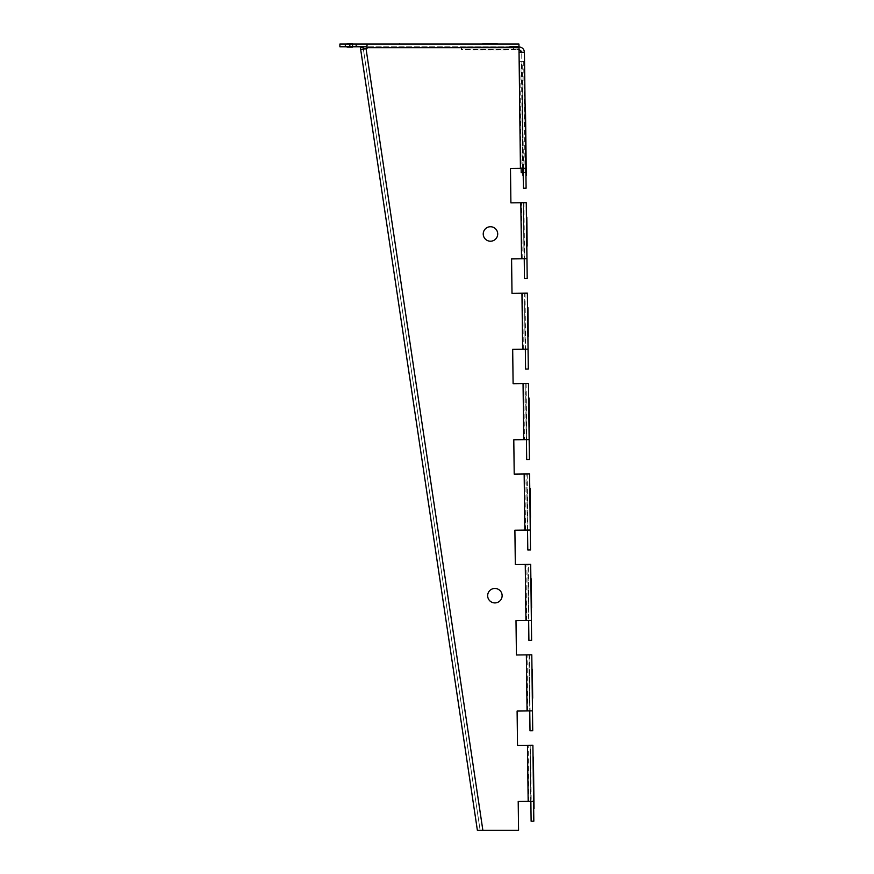 <?xml version="1.0" encoding="UTF-8"?>
<svg xmlns="http://www.w3.org/2000/svg" width="874" height="874" viewBox="0 0 874 874"><rect width="100%" height="100%" fill="white"/><g stroke="black" fill="none" stroke-linecap="round" stroke-linejoin="round"><path stroke-width="0.66" stroke-dasharray="4.37 3.28" d="M399.571 47.141C411.632 47.141 411.632 47.141 399.571 47.141C387.521 47.141 387.521 47.141 399.571 47.141M482.776 49.993C469.414 49.993 469.414 49.993 482.776 49.993L497.24 49.993C510.602 49.993 510.602 49.993 497.24 49.993L482.776 49.993M529.382 698.206C529.48 706.345 529.48 706.345 529.382 698.206L529.021 669.276C528.923 661.137 528.923 661.137 529.021 669.276L529.382 698.206M528.278 607.78C528.377 615.908 528.377 615.908 528.278 607.78L527.918 578.839C527.82 570.711 527.82 570.711 527.918 578.839L528.278 607.78M527.164 517.353C527.273 525.482 527.273 525.482 527.164 517.353L526.814 488.413C526.716 480.285 526.716 480.285 526.814 488.413L527.164 517.353M526.061 426.927C526.159 435.055 526.159 435.055 526.061 426.927L525.711 397.987C525.613 389.859 525.613 389.859 525.711 397.987L526.061 426.927M524.957 336.501L524.608 307.561C524.509 299.432 524.509 299.432 524.608 307.561L524.957 336.501C525.056 344.629 525.056 344.629 524.957 336.501M523.854 246.075L523.504 217.134C523.406 209.006 523.406 209.006 523.504 217.134L523.854 246.075C523.952 254.203 523.952 254.203 523.854 246.075M530.638 801.338L530.103 757.113L530.638 801.338M522.903 168.343L522.117 104.225L522.903 168.343M494.892 588.453A7.232 7.232 0 0 1 501.163 599.302A7.232 7.232 0 0 1 488.632 599.302A7.232 7.232 0 0 1 494.892 588.453M490.478 226.737A7.232 7.232 0 0 1 496.738 237.597A7.232 7.232 0 0 1 484.207 237.597A7.232 7.232 0 0 1 490.478 226.737M526.115 383.544L526.803 439.611L529.163 439.589L526.454 439.622L526.694 459.516L529.404 459.484L528.475 383.522L523.766 383.577L525.766 383.555L526.454 439.622L525.766 383.555L513.104 383.708L512.688 349.349L525.35 349.196L525.591 369.09L528.3 369.047L528.06 349.163L525.35 349.196L524.662 293.129L522.663 293.151L527.372 293.096L528.06 349.163L525.35 349.196L524.662 293.129L512 293.282L511.585 258.923L524.247 258.759L524.487 278.653L527.197 278.62L526.956 258.726L524.247 258.759L523.559 202.702L521.559 202.724L526.268 202.67L526.956 258.726L522.248 258.791L524.247 258.759L523.559 202.702L510.897 202.855L510.482 168.485L523.133 168.332L521.723 52.287L523.187 172.604L525.908 172.604L526.093 188.194L523.384 188.227L521.833 61.355L519.833 61.388L521.144 168.354M525.908 172.604L524.542 61.322L525.908 172.604L521.188 172.604M345.317 44.061L345.317 46.77L339.888 46.77L339.888 44.061L518.948 44.061L518.948 52.32L524.433 52.309M521.723 52.32A2.709 2.709 89.3 0 0 519.003 49.632L461.527 49.632L461.527 46.923L519.003 46.923A5.43 5.43 89.3 0 1 524.433 52.287L524.542 61.322L522.182 61.355L523.537 172.604M522.182 61.355L519.833 61.388M518.948 46.77L367.014 46.77L367.014 48.529L360.678 49.479M345.317 46.77L509.903 46.77L509.903 44.061M523.766 383.577L524.455 439.644L526.454 439.622L513.792 439.775L514.207 474.134L529.589 473.948L530.267 530.015L525.558 530.07L527.557 530.048L526.869 473.981L527.557 530.048L514.895 530.201L515.321 564.56L527.972 564.407L528.661 620.474L527.972 564.407L525.973 564.429L528.333 564.407L529.01 620.474L515.999 620.627L516.425 654.987L529.076 654.834L529.764 710.901L529.076 654.834L527.088 654.866L529.436 654.834L530.114 710.901L517.102 711.054L517.528 745.424L530.19 745.26L530.868 801.327L530.19 745.26L528.191 745.293L530.54 745.26L531.217 801.327L528.868 801.36L533.588 801.294L531.217 801.327M363.366 49.075L480.121 830.3L518.566 830.3L518.206 801.48L533.588 801.294L532.9 745.227L530.54 745.26M528.661 620.474L528.901 640.369L531.621 640.336L531.37 620.442L528.661 620.474L531.37 620.442L530.693 564.375L528.333 564.407M529.764 710.901L532.474 710.868L529.764 710.901L530.005 730.795L532.725 730.762L531.796 654.801L529.436 654.834M360.405 47.666L363.092 47.272L480.121 830.3L477.379 830.3L360.405 47.666M461.527 49.632L461.09 46.923L513.573 46.923L513.573 49.632L518.948 49.632M517.015 49.632L517.015 46.923L518.948 46.923M513.573 46.923L517.015 46.923M461.527 46.923L461.09 49.632L513.573 49.632M524.542 61.322L521.833 61.355L524.542 61.322M532.474 710.868L530.114 710.901M531.37 620.442L529.01 620.474M530.267 530.015L527.557 530.048L530.267 530.015L530.507 549.91L527.798 549.943L527.557 530.048M523.133 168.332L525.853 168.3M524.455 439.644L526.803 439.611M526.454 439.622L529.163 439.589M525.35 349.196L528.06 349.163M524.247 258.759L526.956 258.726M522.248 258.791L521.559 202.724M523.908 202.692L524.597 258.759M523.351 349.218L522.663 293.151M525.012 293.118L525.7 349.185M525.558 530.07L524.87 474.003M527.219 473.981L527.907 530.037M526.661 620.496L525.973 564.429M527.765 710.923L527.088 654.866M528.868 801.36L528.191 745.293M533.588 801.294L533.828 821.189L531.119 821.221L530.868 801.327M352.55 44.061L352.55 46.77M522.652 168.343L521.341 61.366M525.056 172.604L523.69 61.333M349.84 44.061L349.84 46.77M357.979 44.061L357.979 46.77"/><path stroke-width="1.31" d="M494.892 588.453A7.232 7.232 0 0 1 501.163 599.302A7.232 7.232 0 0 1 488.632 599.302A7.232 7.232 0 0 1 494.892 588.453M490.478 226.737A7.232 7.232 0 0 1 496.738 237.597A7.232 7.232 0 0 1 484.207 237.597A7.232 7.232 0 0 1 490.478 226.737M347.12 43.7L352.55 43.7L347.12 43.7M482.776 43.7C469.414 43.7 469.414 43.7 482.776 43.7L497.24 43.7C510.602 43.7 510.602 43.7 497.24 43.7L482.776 43.7M399.571 43.7C411.632 43.7 411.632 43.7 399.571 43.7C387.521 43.7 387.521 43.7 399.571 43.7M532.681 698.206C532.79 706.345 532.79 706.345 532.681 698.206L532.332 669.276C532.233 661.137 532.233 661.137 532.332 669.276L532.681 698.206M531.578 607.78C531.676 615.908 531.676 615.908 531.578 607.78L531.228 578.839C531.13 570.711 531.13 570.711 531.228 578.839L531.578 607.78M530.474 517.353C530.573 525.482 530.573 525.482 530.474 517.353L530.125 488.413C530.026 480.285 530.026 480.285 530.125 488.413L530.474 517.353M529.371 426.927C529.469 435.055 529.469 435.055 529.371 426.927L529.021 397.987C528.923 389.859 528.923 389.859 529.021 397.987L529.371 426.927M528.267 336.501L527.918 307.561C527.809 299.432 527.809 299.432 527.918 307.561L528.267 336.501C528.366 344.629 528.366 344.629 528.267 336.501M527.164 246.075L526.803 217.134C526.705 209.006 526.705 209.006 526.803 217.134L527.164 246.075C527.262 254.203 527.262 254.203 527.164 246.075M534.036 808.526C534.134 816.666 534.134 816.666 534.036 808.526L533.402 757.113L534.036 808.526M526.301 175.532C526.399 183.671 526.399 183.671 526.301 175.532L525.427 104.225L526.301 175.532M347.12 47.141L352.55 47.141L347.12 47.141M530.726 808.526C530.824 816.666 530.824 816.666 530.726 808.526L530.638 801.338L530.726 808.526M522.991 175.532C523.089 183.671 523.089 183.671 522.991 175.532L522.903 168.343L522.991 175.532M523.133 168.332L523.384 188.227L526.093 188.194L525.853 168.3L520.423 168.365L518.948 44.061L367.014 44.061L367.014 48.529L360.678 49.479L360.405 47.666L363.092 47.272L363.366 49.075M526.268 202.67L526.956 258.726L521.527 258.791L520.838 202.735L526.268 202.67L527.197 278.62L524.487 278.653L524.247 258.759M527.372 293.096L528.06 349.163L522.63 349.229L521.953 293.161L527.372 293.096L528.3 369.047L525.591 369.09L525.35 349.196M521.144 168.354L521.188 172.604L523.187 172.604M520.838 202.735L510.897 202.855L510.482 168.485L520.423 168.365M345.317 44.061L367.014 44.061L367.014 46.77L339.888 46.77L339.888 44.061L345.317 44.061L345.317 46.77M509.903 46.77L518.948 46.77M521.953 293.161L512 293.282L511.585 258.923L521.527 258.791M523.056 383.588L528.475 383.522L529.163 439.589L523.734 439.655L523.056 383.588L513.104 383.708L512.688 349.349L522.63 349.229M524.16 474.014L529.589 473.948L530.267 530.015L524.848 530.081L524.16 474.014L514.207 474.134L513.792 439.775L523.734 439.655M525.263 564.44L530.693 564.375L531.37 620.442L525.951 620.507L525.263 564.44L515.321 564.56L514.895 530.201L524.848 530.081M526.366 654.866L531.796 654.801L532.474 710.868L527.055 710.933L526.366 654.866L516.425 654.987L515.999 620.627L525.951 620.507M528.158 801.36L527.47 745.293L532.9 745.227L533.588 801.294L518.206 801.48L518.566 830.3L477.379 830.3L360.678 49.479M527.47 745.293L517.528 745.424L517.102 711.054L527.055 710.933M367.014 44.061L367.014 46.77M518.948 49.632L521.723 52.265M518.948 46.923L519.003 46.923C522.27 47.24 524.072 49.031 524.433 52.287L519.003 52.287M524.433 52.287L525.853 168.3M530.693 564.375L531.621 640.336L528.901 640.369L528.661 620.474M529.589 473.948L530.507 549.91L527.798 549.943L527.557 530.048M528.475 383.522L529.404 459.484L526.694 459.516L526.454 439.622M529.764 710.901L530.005 730.795L532.725 730.762L531.796 654.801M530.868 801.327L531.119 821.221L533.828 821.189L532.9 745.227M352.55 44.061L352.55 46.77M522.707 172.604L522.652 168.343M366.042 48.671L482.863 830.3M518.948 47.677L367.014 47.677M356.166 44.061L356.166 46.77M349.84 44.061L349.84 46.77"/></g></svg>
